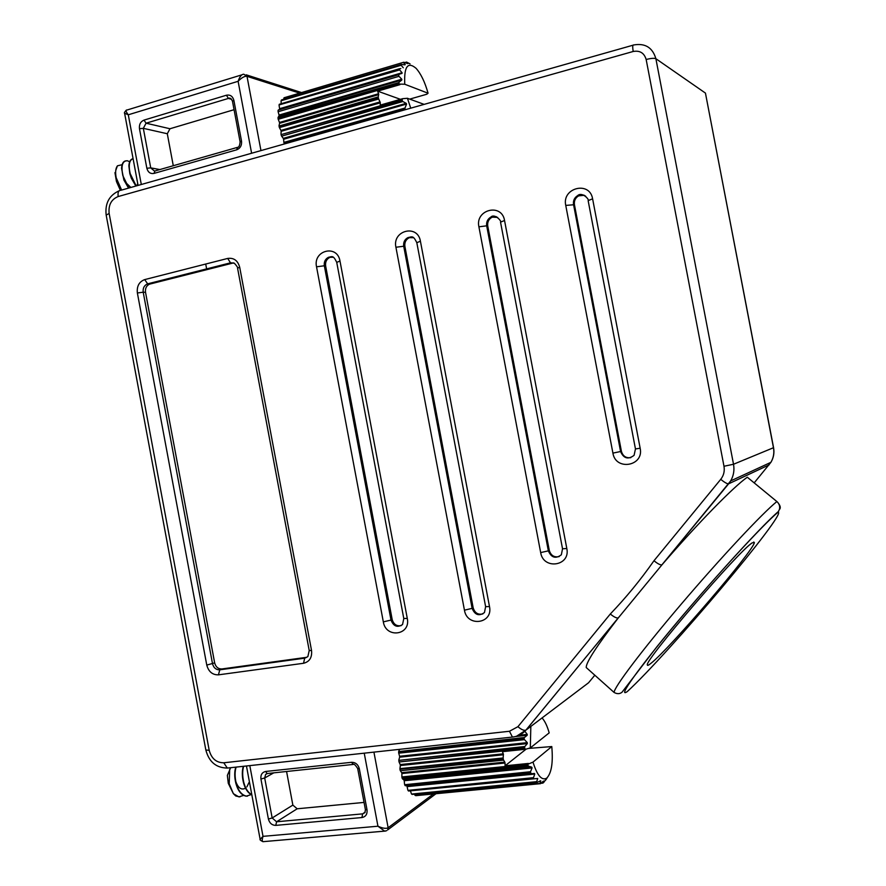 <?xml version="1.0" encoding="UTF-8"?>
<svg xmlns="http://www.w3.org/2000/svg" width="886" height="886" viewBox="0 0 886 886"><rect width="100%" height="100%" fill="white"/><g stroke="black" fill="none" stroke-linecap="round" stroke-linejoin="round"><path stroke-width="1.33" d="M651.177 663.149C648.585 665.275 647.312 665.873 647.356 664.91C643.978 661.266 739.223 550.35 752.269 542.83L754.351 542.553C754.207 549.996 670.004 648.297 651.177 663.149M425.081 784.852L425.07 784.232M415.8 795.661L539.962 783.711L415.767 795.661M539.939 783.457L415.091 795.395L539.939 783.457L540.759 780.832L540.006 780.909M414.46 794.177L415.091 795.395M412.267 794.354L536.728 782.039L412.045 794.365M411.602 794.066L536.706 781.651L537.713 778.451L534.524 778.761M410.417 790.844L411.381 793.712M533.87 778.728L408.402 790.91L533.87 778.728L533.494 778.163L407.981 790.367L408.402 790.91M407.981 790.367L533.505 777.664L534.756 774.065L407.117 786.613L407.793 789.902M407.117 786.613L406.763 786.026L531.212 773.323L405.29 785.738L534.435 773.456L534.756 774.065M530.814 773.09L405.057 785.494L530.814 773.09L530.47 772.293L404.692 784.73L405.057 785.494M404.692 784.73L530.526 771.728L532.065 767.952L404.215 780.732L404.548 784.199M404.215 780.732L403.916 779.979L531.788 767.165L528.543 766.146L402.465 778.827L403.916 779.979M402.465 778.827L528.167 765.781L527.879 764.817L401.956 777.531L402.244 778.462M401.956 777.531L401.879 776.956L527.978 764.208L532.995 762.115L551.779 746.555L528.532 748.426M528.377 763.444L505.086 765.803L505.031 763.023L401.901 773.544L401.879 776.956M401.901 773.544L401.69 772.67L504.821 762.126L503.569 760.122L400.339 770.731L401.69 772.67M400.339 770.731L503.392 759.634L503.193 758.571L399.963 769.225L400.151 770.255M399.963 769.225L399.94 768.649L503.159 757.973L503.392 754.174L502.417 751.682L525.686 749.235L525.055 748.725L399.054 761.982L400.217 764.585L503.292 753.82M503.436 754.772L400.35 765.526L399.94 768.649M400.35 765.526L400.217 764.585M399.054 761.982L524.733 748.183L524.623 747.086L398.844 760.376L398.933 761.439M398.844 760.376L524.833 746.499L527.336 743.598L399.641 757.198L398.888 759.834M399.641 757.198L399.608 756.267L527.281 742.634L524.457 739.633L398.722 753.178L399.608 756.267M398.722 753.178L398.645 752.602L524.191 739.068L524.18 738.005L398.678 751.572L398.645 752.602M398.678 751.572L524.434 737.495L527.203 735.269L515.53 736.543M399.719 749.323L398.778 751.095M409.72 99.121L426.753 94.248L428.06 93.218L404.758 84.248L399.342 84.081L278.226 119.3L278.093 118.735L399.032 83.55L399.342 84.081M400.428 99.321L377.624 91.136L399.985 84.635M402.244 99.387L402.144 99.996L281.084 134.639L402.244 99.387L402.643 98.689L407.416 98.28L424.139 104.371M402.643 98.689L380.26 105.102L380.271 102.488L378.665 99.01L279.422 127.628L279.234 127.075L378.477 98.446L378.289 97.405L279.046 126.056L378.267 96.895L378.687 94.126L377.624 91.136M378.477 98.446L378.665 99.01M410.052 63.87L406.563 62.064L405.057 62.607M407.693 63.615L403.828 62.23L284.063 97.77M404.603 64.844L401.535 64.401L281.449 99.952L401.314 64.468L401.181 65.243L281.061 100.76L401.059 64.888M400.815 68.499L279.278 104.293L399.708 68.665M402.078 72.741L402 73.394L279.522 109.343L279.633 108.69L402.078 72.741L399.619 69.905L279.09 104.936L399.619 69.905M399.054 74.623L278.248 110.063L402 73.394M279.046 115.844L279.046 115.058L401.79 79.231L401.812 80.039L279.046 115.844L278.093 117.373L398.944 82.575L278.093 117.373M278.115 111.725L398.999 76.318L278.115 111.725L279.046 115.058M378.71 94.647L279.599 123.331L279.489 122.456L378.588 93.739M380.304 102.842L281.15 131.316L280.928 130.408L380.083 101.912M283.598 139.257L283.287 138.371L406.22 103.341L406.574 104.061L283.598 139.257L283.874 142.402L404.991 108.037L404.957 108.668L284.018 142.967L283.874 142.402M281.626 136.156L402.443 101.059L402.842 101.525L281.626 136.156L283.287 138.371M284.439 143.953L284.018 142.967M278.226 119.3L279.489 122.456M279.599 123.331L279.035 125.568M279.079 105.423L279.633 108.69M279.522 109.343L278.248 110.063M399.165 82.099L401.812 80.039M401.79 79.231L398.999 76.318M405.245 64.656L403.551 62.607M283.919 98.058L283.786 99.243M407.903 63.559L406.574 62.153M403.263 67.779L401.181 65.243M281.061 100.76L281.194 103.618M406.22 103.341L402.842 101.525M404.991 108.037L406.519 104.26M281.15 131.316L281.006 134.096M279.422 127.628L280.928 130.408M399.431 69.462L399.575 68.82M398.744 75.819L398.778 74.978M399.032 83.55L398.944 82.575M428.06 93.218C424.937 82.099 420.939 73.804 416.077 68.322C407.726 61.278 403.95 66.583 404.758 84.248M137.707 183.435L137.153 184.919M130.84 187.455L125.125 181.962M116.764 182.261L120.263 190.069M121.626 190.069L116.177 177.721C115.158 172.305 115.579 168.34 117.439 165.815L122.113 164.707M129.699 161.75L127.362 160.754C122.412 160.765 120.906 165.737 122.844 175.649L128.891 188.009M133.077 158.649C129.312 160.034 128.337 165.006 130.153 173.556L136.2 185.938M135.857 186.038L131.372 178.33L129.81 173.645L128.869 165.848C129.146 161.806 130.419 159.447 132.69 158.76M128.548 188.109L123.885 179.991L121.559 168.318C121.903 163.035 123.719 160.543 127.03 160.853M114.947 172.626L116.431 181.42L121.116 189.826M120.529 188.64L121.493 190.102M115.745 170.522L117.428 165.815M405.334 109.665L404.957 108.668M402.443 101.059L402.144 99.996M281.084 134.639L281.394 135.658M278.115 110.362L278.049 111.193M279.046 126.056L279.234 127.075M279.278 104.293L279.09 104.936M278.027 117.783L278.093 118.735M407.416 98.28L410.739 108.17M777.974 512.241C763.056 524.634 716.364 575.424 677.004 622.426C637.532 669.517 616.966 698.777 627.299 691.556C667.645 654.688 788.717 511.2 777.974 512.241L779.403 509.528C780.156 506.438 779.315 503.78 776.878 501.554L747.308 477.222C733.918 486.414 697.991 523.05 661.953 564.836L618.328 617.863C596.555 646.204 585.856 662.761 586.244 667.546L587.307 668.498M748.194 477.953L747.308 477.222M205.718 264.039L206.637 268.934M653.979 560.738L720.717 479.359C723.718 475.516 724.814 471.153 723.984 466.257L646.16 59.506C644.211 52.972 639.891 50.303 633.213 51.477L118.17 196.548C111.304 199.35 108.291 204.987 109.144 213.46L209.196 750.309C211.477 758.582 216.328 762.746 223.759 762.78L509.461 731.26L517.922 726.686L610.31 613.998C626.014 597.618 640.578 579.865 653.979 560.738C657.645 563.729 660.269 565.113 661.864 564.88L728.602 483.822L769.103 464.884L768.561 463.422M233.605 262.887L149.479 284.173C146.4 285.713 145.082 288.415 145.525 292.302L214.656 662.894C215.796 667.014 218.222 669.03 221.932 668.952L306.667 657.312L304.706 658.165L307.852 656.626L309.225 650.568M231.634 99.343L228.4 98.424L146.057 123.198L169.979 128.747L234.07 109.698M173.279 165.715L167.299 133.742L143.333 128.337L150.72 167.875L159.879 169.558M169.979 128.747L167.299 133.742M273.774 772.847L264.692 777.986L272.168 817.977L292.856 805.097L286.577 771.496M364.046 802.417L297.175 808.785L276.587 821.776L362.618 813.869L365.22 812.052M292.856 805.097L297.175 808.785M332.471 256.918L329.725 257.438C326.535 259.177 325.173 262.001 325.627 265.889L392.188 619.558C393.683 624.408 396.684 626.424 401.192 625.627M496.37 216.671L491.929 217.291C488.662 219.219 487.267 222.131 487.743 226.019L549.287 550.45C550.937 555.6 554.259 557.637 559.254 556.552M584.262 195.274L578.558 195.884C575.324 197.921 573.951 200.856 574.438 204.699L621.418 451.351C622.858 456.135 625.992 458.239 630.81 457.663M412.544 237.215L409.055 237.802C405.81 239.63 404.426 242.487 404.891 246.397L473.179 607.862C474.818 612.979 478.063 614.995 482.892 613.909M241.944 74.812L127.263 109.953C125.391 109.842 125.734 111.459 128.293 114.792L124.605 113.242C124.029 113.12 124.549 112.123 126.177 110.263M251.613 153.245L238.112 81.302C239.718 76.561 241.623 74.203 243.827 74.236L247.006 76.329C244.636 75.963 241.668 77.625 238.112 81.302L128.293 114.792L141.306 184.498M385.654 831.035L262.943 841.678C260.506 840.437 259.576 839.651 260.141 839.319L263.009 836.351C262.046 839.496 262.023 841.268 262.943 841.667L263.574 841.622M386.661 830.68L384.602 831.123L377.945 826.217C382.619 828.344 386.008 828.853 388.134 827.745L433.365 793.978M610.31 613.998C613.909 616.977 616.545 618.284 618.229 617.919L526.029 730.053L588.548 682.774L594.816 675.21M532.995 762.115C537.193 775.538 541.778 780.876 546.728 778.141C551.524 773.157 553.207 762.625 551.779 746.555M542.033 717.948L542.509 718.468C545.123 721.558 547.349 726.365 549.187 732.877L530.315 747.917L525.686 749.235M530.836 726.42L530.315 747.917M505.086 765.803L526.162 749.102M527.978 764.208L527.879 764.817M531.788 767.165L532.065 767.952M530.526 771.728L530.47 772.293M408.557 791.021L537.713 778.451M537.115 782.36L540.759 780.832M540.338 783.756L543.428 781.109M541.158 783.158L542.974 782.98L543.694 781.087M542.974 782.98L546.341 779.193M545.455 780.311L546.319 779.226M547.194 777.742L546.285 779.204M503.159 757.973L503.193 758.571M505.031 763.023L504.821 762.126M519.152 735.258L527.248 734.372L524.833 731.282M524.191 739.068L524.457 739.633M527.281 742.634L527.336 743.598M524.833 746.499L524.623 747.086M527.248 734.372L527.203 735.269M248.966 782.559L246.895 786.879M245.533 788.208C241.391 790.334 238.135 788.075 235.776 781.441M243.639 795.407L238.821 796.868L233.372 793.679L229.208 783.789L229.707 769.358M236.097 767.11C234.724 771.706 234.757 777.066 236.185 783.202C238.268 790.744 241.656 795.052 246.363 796.115L251.181 794.62M243.661 766.279C242.31 770.886 242.343 776.258 243.783 782.404C245.378 788.518 248.058 792.627 251.812 794.731M251.857 794.941C248.014 793.048 245.234 789.027 243.539 782.881L243.428 782.449C241.989 776.302 241.944 770.931 243.307 766.324M247.471 796.149L246.009 796.149C241.324 795.107 237.946 790.833 235.853 783.346L235.831 783.235C234.391 777.1 234.369 771.739 235.742 767.143M239.94 796.902L235.809 796.016L233.383 793.69M230.67 767.697L227.359 775.416L228.278 783.313L233.372 793.679M373.925 752.125L388.134 827.745L387.68 829.916L435.99 793.734M404.913 62.552L406.508 62.075M299.612 93.119L247.006 76.329L260.96 150.598M705.444 93.096L655.884 58.697L733.519 464.253L773.467 447.729L705.444 93.096L773.567 447.663C774.497 452.901 773.611 457.785 770.898 462.337C773.533 457.807 774.397 452.945 773.467 447.729L773.567 447.663M754.185 482.881L770.898 462.337L730.64 480.932L661.1 565.833M778.65 511.3C760.675 526.373 697.149 596.71 656.781 646.891L622.061 692.176C619.857 694.048 617.21 694.148 614.109 692.464C613.655 687.846 641.752 650.501 681.378 603.975C720.949 557.482 762.702 512.894 776.878 501.554L777.509 502.152M723.984 466.257L733.519 464.253C734.572 470.211 733.619 475.771 730.64 480.932L728.525 483.856C727.085 483.867 724.482 482.372 720.717 479.359M517.922 726.686C521.367 729.632 524.036 730.784 525.907 730.13L516.438 736.288M633.213 51.477C632.427 46.792 632.604 44.632 633.745 44.998L634.132 44.898C645.385 43.093 652.628 47.7 655.884 58.697C654.233 58.011 650.988 58.277 646.16 59.506M361.953 817.545L275.779 825.387C272.013 825.298 269.554 823.183 268.403 819.029L260.927 779.004C260.506 774.785 262.101 772.271 265.7 771.462L351.587 762.303C355.53 762.325 358.11 764.463 359.306 768.716L367.025 809.859C367.435 814.201 365.752 816.759 361.953 817.545L362.618 813.869L364.921 812.617L365.409 809.66M249.808 765.615L263.009 836.351L377.945 826.217L364.235 753.178M236.684 149.812L153.976 173.423C150.354 174.021 147.984 172.305 146.854 168.262L139.467 128.691C139.036 124.45 140.553 121.592 144.008 120.108L226.439 95.223C230.238 94.514 232.719 96.242 233.882 100.373L241.513 141.04C241.944 145.404 240.327 148.327 236.684 149.812L237.559 147.331C238.91 147.364 239.752 145.548 240.106 141.882L241.513 141.04M339.98 261.027L407.283 618.417C411.015 635.273 385.864 638.762 383.328 621.872L316.535 266.808C312.791 250.273 337.344 244.082 339.98 261.027L336.735 262.389L403.783 618.494L407.283 618.417M464.441 610.177L395.92 247.249C392.055 230.36 417.716 223.881 420.418 241.214L489.493 606.567C493.325 623.799 467.033 627.432 464.441 610.177L472.116 608.361C474.929 615.028 479.049 616.423 484.465 612.547L485.617 606.7M592.601 198.807L640.157 448.227C644.211 466.202 615.615 471.164 612.913 453.111L565.755 205.419C561.658 187.754 589.766 180.655 592.601 198.807L588.138 200.624C589.744 199.826 582.102 191.387 577.65 195.618C574.405 197.667 573.032 200.613 573.53 204.444L620.588 451.572C623.678 458.527 628.185 459.779 634.088 455.326L635.461 448.947L640.157 448.227M540.67 552.587L478.905 226.816C474.929 209.539 501.775 202.761 504.544 220.492L566.807 548.5C570.75 566.099 543.317 570.23 540.67 552.587L548.345 550.859C551.358 557.737 555.688 559.044 561.347 554.791L562.532 548.811M206.77 665.087L137.374 292.978C136.688 286.178 139.135 281.715 144.695 279.599L227.691 258.435C233.804 257.593 237.802 260.517 239.696 267.229L311.54 650.512C312.215 657.512 309.546 661.764 303.533 663.282L218.432 674.844C212.485 674.966 208.587 671.71 206.77 665.087L214.656 662.894M232.785 263.031L230.637 262.854L147.785 283.863L150.088 283.985M221.932 668.952L219.794 669.816L304.706 658.165L303.533 663.282M145.525 292.302L143.211 292.203L212.518 663.736C213.659 667.867 216.084 669.894 219.794 669.816L218.432 674.844M392.188 619.558L391.003 620.078C393.539 626.391 397.382 627.886 402.554 624.541L403.794 618.55M325.627 265.889L324.331 265.778L391.003 620.078L383.328 621.872M333.225 257.25L328.429 257.305C325.24 259.044 323.866 261.868 324.331 265.778L316.535 266.808M487.743 226.019L486.691 225.819L548.345 550.859L549.287 550.45M497.633 217.391L490.877 217.07C487.61 219.008 486.215 221.921 486.691 225.819L478.905 226.816M621.418 451.351L612.913 453.111M574.438 204.699L565.755 205.419M585.746 196.293C583.232 194.422 580.529 194.2 577.65 195.618L578.558 195.884M473.179 607.862L472.116 608.361L403.717 246.242L404.891 246.397M413.54 237.703L407.881 237.625C404.625 239.453 403.241 242.321 403.717 246.242L395.92 247.249M504.544 220.492L500.535 222.142L562.532 548.788L566.807 548.5M420.418 241.214L416.819 242.709L485.617 606.655L489.493 606.567M233.904 263.02L230.515 262.832L227.691 258.435M149.479 284.173L147.176 284.052C144.086 285.591 142.768 288.304 143.211 292.203L137.374 292.978M239.696 267.229L237.57 268.17L309.214 650.512L311.54 650.512M237.548 268.115C237.969 267.694 236.916 266.077 234.402 263.286L230.515 262.832L147.652 283.841L144.695 279.599M513.193 736.986L512.44 737.063L509.461 731.26M228.333 767.952L227.314 768.062L223.759 762.78M109.144 213.46L106.176 215.11L205.84 749.988L209.196 750.309M632.992 45.208L120.839 190.291C118.525 190.357 117.639 192.439 118.17 196.548M267.45 773.522L265.612 774.43L264.692 777.986L260.927 779.004M268.403 819.029L272.168 817.977L276.587 821.776L275.779 825.387M230.925 98.689L228.4 98.424L226.439 95.223M146.854 168.262L150.72 167.875L154.441 171.064M144.008 120.108L146.057 123.198L143.333 128.337L139.467 128.691M233.882 100.373L232.486 101.281L240.095 141.815M153.976 173.423L154.961 170.965L236.994 147.497M353.226 764.441L351.587 762.303M359.306 768.716L357.689 768.516C355.297 764.784 353.691 763.444 352.894 764.474L267.074 773.556L265.7 771.462M367.025 809.859L365.397 809.594L357.7 768.572M542.952 783.091L541.014 783.279L542.952 783.102M301.506 92.554L246.23 74.823M778.683 503.713C780.511 506.249 780.754 508.187 779.414 509.539M754.351 542.553L753.698 542.01M329.725 257.438L328.429 257.305C332.228 256.608 333.136 254.924 336.724 262.322M491.929 217.291L490.877 217.07C494.72 213.105 502.152 221.622 500.524 222.098M409.055 237.802L407.881 237.625C412.267 236.717 413.164 235.277 416.808 242.653M588.138 200.624L635.461 448.947M614.109 692.464L586.244 667.546M138.072 185.407L124.616 113.297M260.13 839.252L246.452 765.98M205.873 750.132C209.03 761.905 216.173 767.885 227.314 768.062L512.44 737.063C517.823 736.499 522.308 734.184 525.907 730.13L619.159 616.8M106.143 214.944C104.913 203.293 109.266 195.23 119.2 190.767M267.074 773.556L265.612 774.43L267.162 773.567M232.475 101.214C231.191 98.534 229.95 97.582 228.732 98.346L231.423 99.11M546.728 778.141L543.65 782.537M537.182 782.382L412.112 794.399"/></g></svg>
